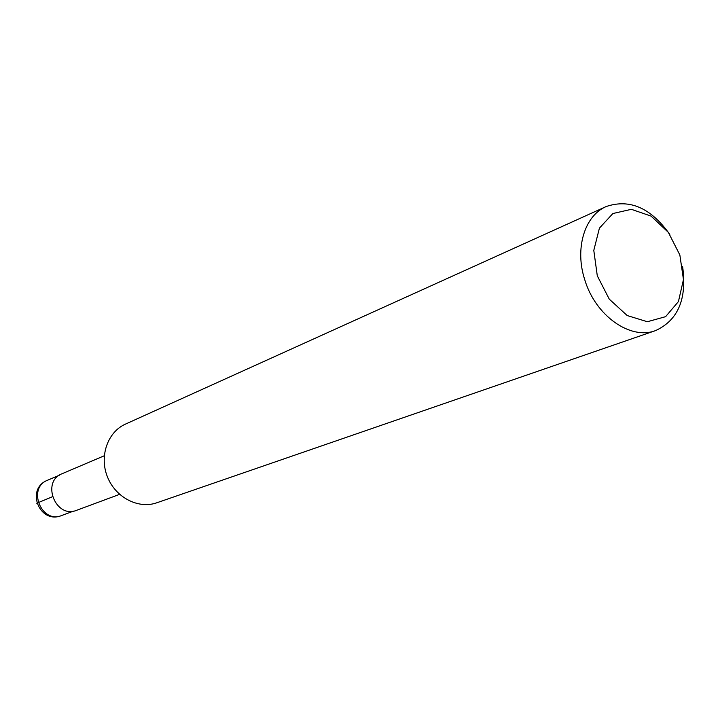 <?xml version="1.0" encoding="UTF-8"?>
<svg xmlns="http://www.w3.org/2000/svg" width="720" height="720" viewBox="0 0 720 720"><rect width="100%" height="100%" fill="white"/><g stroke="black" fill="none" stroke-linecap="round" stroke-linejoin="round"><path stroke-width="1.08" d="M606.168 206.55L125.451 424.116C107.613 431.991 99.117 456.3 107.433 476.856C115.515 497.502 138.393 509.328 156.762 502.794L655.533 330.606C630.45 340.317 595.539 315.837 584.802 279.873C574.515 248.724 584.532 215.667 606.168 206.55C629.658 198.585 650.871 207.873 669.798 234.414M104.256 455.778L62.1 473.715C40.842 481.635 55.764 519.138 76.653 510.291L119.61 494.352M597.294 275.823L609.273 299.151L627.201 315.549L647.343 321.732L665.604 316.665L678.429 301.572L683.46 279.585L679.851 254.97L668.358 232.389L651.114 216.108L631.35 209.322L612.882 213.534L599.418 228.141L593.793 250.398L597.294 275.823M682.623 266.643C687.105 298.935 678.078 320.256 655.533 330.606M36.765 503.244L52.362 496.764M61.641 515.52C39.528 524.763 25.182 488.7 47.601 480.222C26.973 487.908 41.382 524.097 61.641 515.52L73.494 511.119M47.601 480.222L59.229 475.281"/></g></svg>
